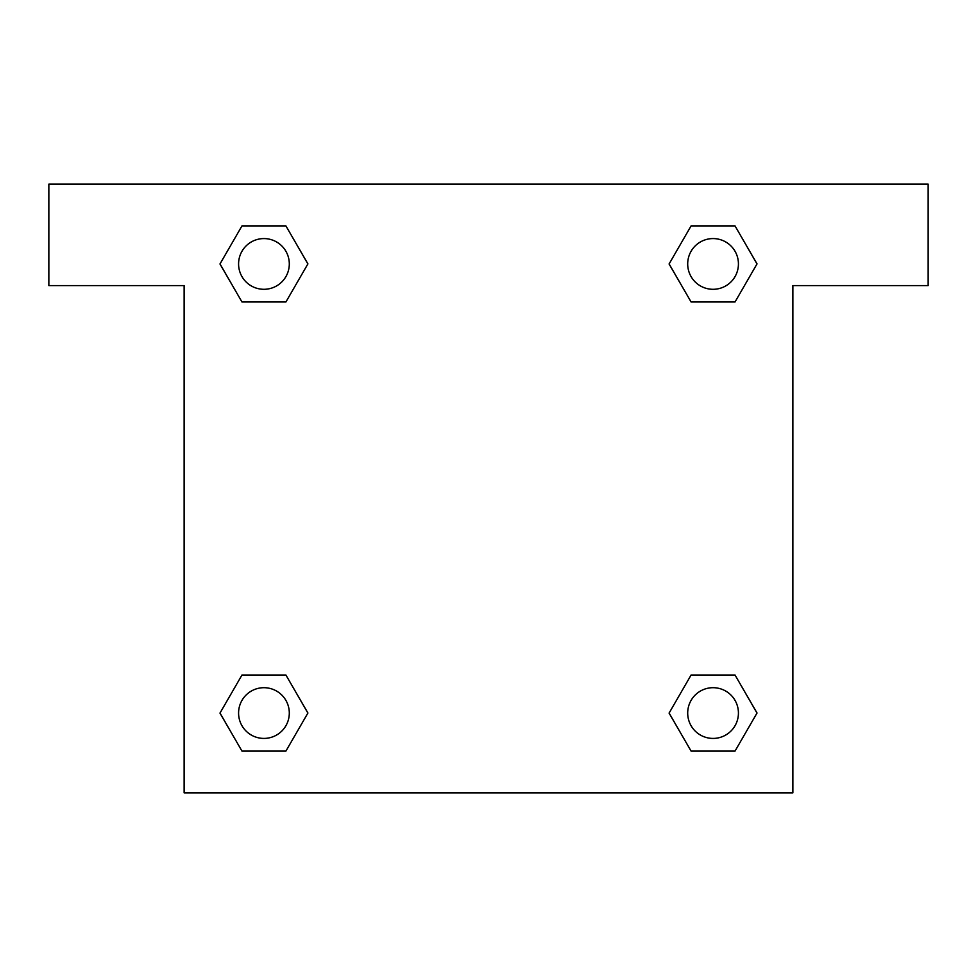 <?xml version="1.0" encoding="UTF-8"?>
<svg xmlns="http://www.w3.org/2000/svg" width="977" height="977" viewBox="0 0 977 977"><rect width="100%" height="100%" fill="white"/><g stroke="black" fill="none" stroke-linecap="round" stroke-linejoin="round"><path stroke-width="1.47" d="M707.238 301.991L735.022 301.991L691.093 301.991L669.123 263.937L691.093 225.895L735.022 225.895L756.992 263.937L735.022 301.991L691.093 301.991L707.238 301.991L691.093 301.991L669.074 263.973M241.978 301.991L285.907 301.991L241.978 301.991L220.008 263.937L241.978 225.895L285.907 225.895L307.877 263.937L285.907 301.991L241.978 301.991L219.959 263.973M269.762 675.009L241.978 675.009L285.907 675.009L307.877 713.063L285.907 751.105L241.978 751.105L220.008 713.063L241.978 675.009L285.907 675.009L269.762 675.009L285.907 675.009L307.926 713.027M735.022 675.009L691.093 675.009L735.022 675.009L756.992 713.063L735.022 751.105L691.093 751.105L669.123 713.063L691.093 675.009L735.022 675.009L757.041 713.027M928.15 184.128L48.85 184.128L48.85 285.589L184.128 285.589L184.128 792.872L792.872 792.872L792.872 285.589L928.15 285.589L928.15 184.128M285.907 225.895L241.978 225.895L285.907 225.895L307.926 263.912M241.978 751.105L285.907 751.105L241.978 751.105L219.959 713.088M691.093 751.105L735.022 751.105L691.093 751.105L669.074 713.088M735.022 225.895L691.093 225.895L735.022 225.895L757.041 263.912M738.429 713.063A25.365 25.365 0 0 0 700.375 691.093A25.365 25.365 0 0 0 700.375 735.022A25.365 25.365 0 0 0 738.429 713.063M289.302 713.063A25.365 25.365 0 0 0 251.26 691.093A25.365 25.365 0 0 0 251.26 735.022A25.365 25.365 0 0 0 289.302 713.063M738.429 263.937A25.365 25.365 0 0 0 700.375 241.978A25.365 25.365 0 0 0 700.375 285.907A25.365 25.365 0 0 0 738.429 263.937M289.302 263.937A25.365 25.365 0 0 0 251.26 241.978A25.365 25.365 0 0 0 251.26 285.907A25.365 25.365 0 0 0 289.302 263.937M691.093 675.009L707.238 675.009M285.907 301.991L269.762 301.991"/></g></svg>
